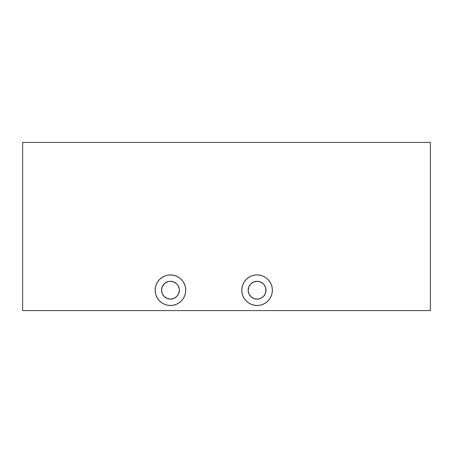 <?xml version="1.0" encoding="UTF-8"?>
<svg xmlns="http://www.w3.org/2000/svg" width="453" height="453" viewBox="0 0 453 453"><rect width="100%" height="100%" fill="white"/><g stroke="black" fill="none" stroke-linecap="round" stroke-linejoin="round"><path stroke-width="0.68" d="M257.077 305.492A15.289 15.289 0 0 1 241.789 290.203A15.289 15.289 0 0 1 257.077 274.914L254.093 275.209L251.228 276.081L248.584 277.491L246.268 279.393L244.365 281.709L242.955 284.354L242.083 287.219L241.789 290.203L242.083 293.187L242.955 296.052L244.365 298.697L246.268 301.013L248.584 302.915L251.228 304.325L254.093 305.197L257.077 305.492L260.062 305.197L262.927 304.325L265.571 302.915L267.887 301.013L269.79 298.697L271.2 296.052L272.072 293.187L272.366 290.203L272.072 287.219L271.2 284.354L269.79 281.709L267.887 279.393L265.571 277.491L262.927 276.081L260.062 275.209L257.077 274.914A15.289 15.289 0 0 1 272.366 290.203A15.289 15.289 0 0 1 257.077 305.492M170.441 305.492A15.289 15.289 0 0 1 155.153 290.203A15.289 15.289 0 0 1 170.441 274.914L167.457 275.209L164.592 276.081L161.948 277.491L159.632 279.393L157.729 281.709L156.319 284.354L155.447 287.219L155.153 290.203L155.447 293.187L156.319 296.052L157.729 298.697L159.632 301.013L161.948 302.915L164.592 304.325L167.457 305.197L170.441 305.492L173.425 305.197L176.291 304.325L178.935 302.915L181.251 301.013L183.154 298.697L184.564 296.052L185.436 293.187L185.73 290.203L185.436 287.219L184.564 284.354L183.154 281.709L181.251 279.393L178.935 277.491L176.291 276.081L173.425 275.209L170.441 274.914A15.289 15.289 0 0 1 185.73 290.203A15.289 15.289 0 0 1 170.441 305.492M161.523 290.203A8.918 8.918 0 0 1 170.441 281.285A8.918 8.918 0 0 1 179.36 290.203A8.918 8.918 0 0 1 170.441 299.122A8.918 8.918 0 0 1 161.523 290.203L162.202 286.789L164.133 283.895L167.027 281.964L165.487 282.785L168.703 281.455L170.441 281.285L173.856 281.964L176.749 283.895L173.856 281.964L176.749 283.895L177.859 285.248L179.19 288.465L179.36 290.203L178.68 293.618L176.749 296.511L173.856 298.442L176.749 296.511L173.856 298.442L170.441 299.122L167.027 298.442L164.133 296.511L162.202 293.618L161.523 290.203M248.17 290.684L248.839 286.789L250.769 283.895L253.663 281.964L257.077 281.285L260.492 281.964L263.386 283.895L265.316 286.789L265.996 290.203L265.316 293.618L263.386 296.511L260.492 298.442L257.077 299.122L253.663 298.442L250.769 296.511L248.839 293.618L248.159 290.203A8.918 8.918 0 0 1 257.077 281.285A8.918 8.918 0 0 1 265.996 290.203A8.918 8.918 0 0 1 257.077 299.122A8.918 8.918 0 0 1 248.159 290.203L248.17 289.722M430.35 142.412L22.65 142.412L430.35 142.412L430.35 310.588L22.65 310.588L22.65 142.412L22.65 310.588L430.35 310.588L430.35 142.412M260.492 298.442L260.815 298.3M265.826 291.942L265.826 288.465M175 304.795L176.291 304.325M164.592 304.325L165.883 304.795M167.027 298.442L165.487 297.621M179.19 288.465L179.36 290.203M261.636 304.795L262.927 304.325M251.228 304.325L252.519 304.795M264.495 295.158L263.386 296.511M249.66 295.158L248.839 293.618M263.386 283.895L264.495 285.248"/></g></svg>
